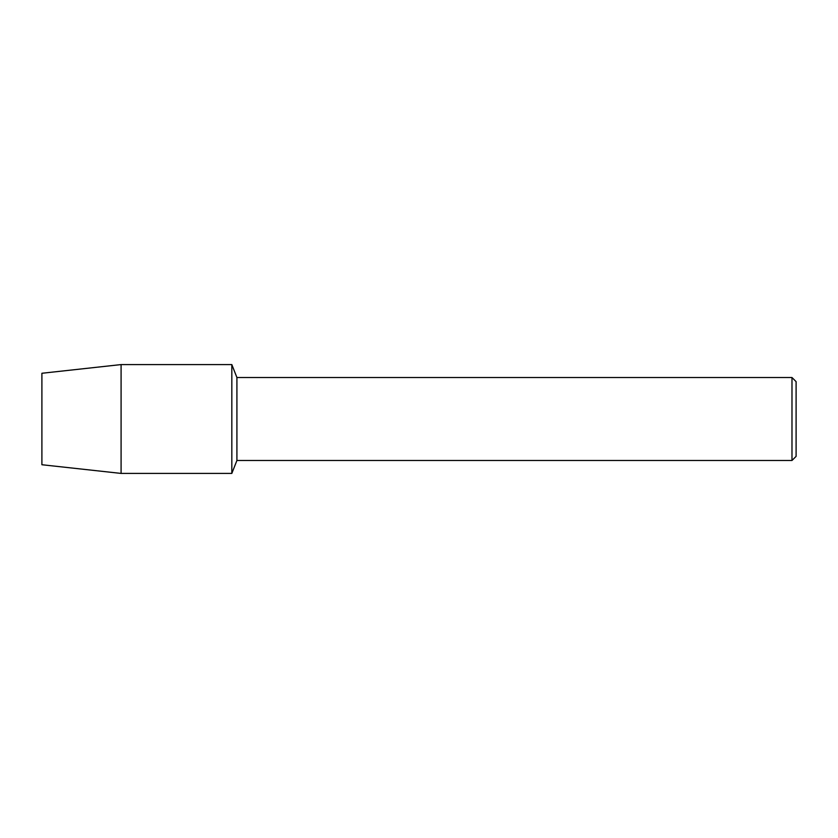 <?xml version="1.0" encoding="UTF-8"?>
<svg xmlns="http://www.w3.org/2000/svg" width="838" height="838" viewBox="0 0 838 838"><rect width="100%" height="100%" fill="white"/><g stroke="black" fill="none" stroke-linecap="round" stroke-linejoin="round"><path stroke-width="1.26" d="M41.9 464.734L41.9 373.266L121.091 364.582L231.822 364.582L236.913 377.519L791.983 377.519L796.1 381.636L796.1 456.364L791.983 460.481L236.913 460.481L231.822 473.418L231.822 364.582L231.822 473.418L121.091 473.418L41.9 464.734L41.9 373.266M236.913 460.481L236.913 377.519M791.983 460.481L791.983 377.519M121.091 473.418L121.091 364.582"/></g></svg>
